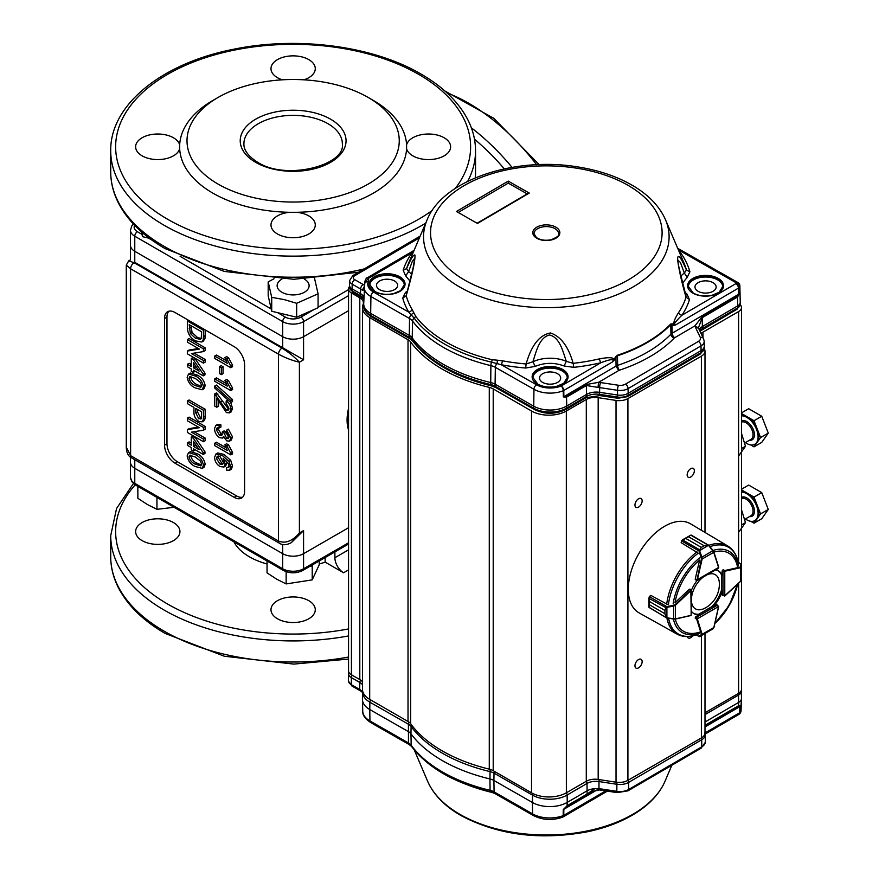 <?xml version="1.0" encoding="UTF-8"?>
<svg xmlns="http://www.w3.org/2000/svg" width="879" height="879" viewBox="0 0 879 879"><rect width="100%" height="100%" fill="white"/><g stroke="black" fill="none" stroke-linecap="round" stroke-linejoin="round"><path stroke-width="1.32" d="M190.864 455.091L190.743 455.948C191.776 459.519 193.874 461.925 197.028 463.156L201.456 465.079M190.743 455.948L188.996 456.959C190.04 460.53 192.138 462.925 195.292 464.167L200.819 465.892L201.588 464.2L200.478 461.09L195.292 457.014L189.798 455.278L188.996 456.959M197.028 463.156L195.292 464.167M190.424 451.619L188.688 452.619L195.281 454.63C199.764 456.64 202.478 460.189 203.434 465.299L202.203 468.364L195.281 466.54C190.809 464.53 188.095 460.981 187.139 455.882L188.458 452.751L190.435 451.63L197.028 453.63C201.5 455.63 204.214 459.19 205.181 464.288L203.95 467.364L202.203 468.364M203.434 465.299L205.181 464.288M195.281 454.63L197.028 453.63M195.072 443.752L195.072 445.356L196.874 446.389M195.072 445.356L193.336 446.356L199.126 449.707L193.336 441.203L193.336 446.356M187.348 445.29L187.348 442.906L191.27 445.17L191.27 437.072L193.336 438.258L203.236 452.784L203.236 454.454L193.336 448.74L193.336 451.125L191.27 449.927L191.27 447.554L187.348 445.29M187.348 442.906L189.095 441.895L191.27 443.159M193.336 451.125L195.072 449.74M203.236 454.454L204.972 453.454L204.972 451.784L203.236 452.784M193.336 438.258L195.072 437.259L204.972 451.784M191.27 437.072L193.006 436.061L195.072 437.259M187.348 420.755L187.348 418.129L203.434 427.425L203.434 430.194L191.435 432.16L203.434 439.093L203.434 441.708L187.348 432.424L187.348 429.655L199.357 427.688L187.348 420.755M203.434 427.425L205.181 426.414L205.181 429.183L203.434 430.194M187.348 418.129L189.095 417.129L205.181 426.414M187.348 429.655L189.095 428.655L198.39 427.128M203.434 441.708L205.181 440.709L205.181 438.094L203.434 439.093M194.138 431.721L205.181 438.094M197.544 409.493L197.544 411.965L200.489 417.756L201.467 418.173M195.808 408.482L195.808 412.965L198.753 418.756L201.445 418.316L201.588 411.822L195.808 408.482M197.544 411.965L195.808 412.965M200.884 419.074L201.445 418.316M200.489 417.756L198.753 418.756M203.434 417.096L203.291 419.766L202.159 421.876L198.819 421.415C195.424 419.074 193.798 415.932 193.951 411.965L193.951 407.416L187.348 403.604L187.348 400.989L203.434 410.273L203.434 417.096L205.181 416.097L205.027 418.756M203.434 410.273L205.181 409.273L205.181 416.097M187.348 400.989L189.095 399.978L205.181 409.273M203.291 419.766L205.038 418.767L203.895 420.865L202.159 421.876M190.864 376.487L190.743 377.355C191.776 380.926 193.874 383.321 197.028 384.552L201.456 386.485M190.743 377.355L188.996 378.355C190.04 381.925 192.138 384.332 195.292 385.562L200.819 387.287L201.588 385.595L200.478 382.486L195.292 378.42L189.798 376.673L188.996 378.355M197.028 384.552L195.292 385.562M190.424 373.015L188.688 374.025L195.281 376.025C199.764 378.036 202.478 381.596 203.434 386.694L202.203 389.76L195.281 387.936C190.809 385.936 188.095 382.376 187.139 377.289L188.458 374.146L190.435 373.026L197.028 375.025C201.5 377.036 204.214 380.585 205.181 385.683L203.95 388.76L202.203 389.76M203.434 386.694L205.181 385.683M195.281 376.025L197.028 375.025M195.072 365.148L195.072 366.752L196.874 367.796M195.072 366.752L193.336 367.763L199.126 371.103L193.336 362.598L193.336 367.763M187.348 366.686L187.348 364.302L191.27 366.565L191.27 358.467L193.336 359.654L203.236 374.19L203.236 375.86L193.336 370.136L193.336 372.52L191.27 371.334L191.27 368.949L187.348 366.686M187.348 364.302L189.095 363.302L191.27 364.554M193.336 372.52L195.072 371.147M203.236 375.86L204.972 374.85L204.972 373.179L203.236 374.19M193.336 359.654L195.072 358.654L204.972 373.179M191.27 358.467L193.006 357.467L195.072 358.654M187.348 342.151L187.348 339.536L203.434 348.82L203.434 351.589L191.435 353.556L203.434 360.489L203.434 363.115L187.348 353.819L187.348 351.051L199.357 349.084L187.348 342.151M203.434 348.82L205.181 347.82L205.181 350.589L203.434 351.589M187.348 339.536L189.095 338.525L205.181 347.82M187.348 351.051L189.095 350.051L198.39 348.523M203.434 363.115L205.181 362.104L205.181 359.489L203.434 360.489M194.138 353.116L205.181 359.489M190.941 325.648L192.083 332.515L197.259 337.283L201.159 338.624M189.205 324.648L190.347 333.526L195.512 338.294L200.456 339.316L201.247 338.437L201.588 331.79L189.205 324.648M190.941 327.471L189.205 328.471M197.259 337.283L195.512 338.294M192.083 332.515L190.347 333.526M203.456 341.008L201.72 342.019L195.479 340.898C190.336 337.943 187.623 333.515 187.348 327.603L187.348 320.956L203.434 330.24L203.434 336.591L205.181 335.591L204.95 338.745L203.082 341.184M203.796 340.777L202.06 341.777L203.203 339.744L203.434 336.591M203.434 330.24L204.598 329.57M187.348 320.956L188.513 320.286M204.939 338.734L203.203 339.744M205.181 329.911L205.181 335.591M218.344 455.992L218.102 457.355L221.684 463.101L223.178 463.683M218.102 457.355L216.366 458.366L219.948 464.101L222.508 464.519L223.376 462.321L220.058 456.542L217.278 456.212L216.366 458.366M221.684 463.101L219.948 464.101M226.474 467.639L228.166 467.694L228.947 465.925L228.463 463.618L223.112 458.311L225.233 464.046L223.859 467.046L220.014 466.529C216.695 464.431 214.861 461.409 214.509 457.476L216.014 453.96L222.244 455.432L228.979 461.343L230.803 467.156L229.529 470.287L226.672 470.133L226.474 467.639L229.858 466.727M230.792 467.145L232.528 466.145L231.276 469.287L229.529 470.287M222.244 455.432L223.98 454.421L230.716 460.332L228.979 461.332M230.716 460.332L232.539 466.145M216.014 453.96L217.761 452.96L223.98 454.421M225.233 464.046L226.969 463.046L225.606 466.046L223.859 467.046M226.694 461.046L226.969 463.046M230.803 454.893L214.718 445.598L214.718 443.225L227.254 450.455L224.881 444.807L226.782 445.895L230.803 453.355L230.803 454.893L232.539 453.883L232.539 452.355L230.803 453.355M214.718 443.225L216.454 442.214L225.892 447.664M226.782 445.895L228.518 444.895L232.539 452.355M228.518 444.895L226.617 443.796L224.881 444.807M217.552 424.359L220.783 424.469L219.047 425.48L215.915 425.293L214.509 428.633C214.707 432.446 216.388 435.468 219.552 437.676L222.519 438.083L224.255 437.083M224.2 433.204L225.936 432.193L224.09 430.875L222.343 431.886L224.2 433.204L226.639 438.434L228.265 438.61L228.947 436.94L226.474 432.38L226.672 430.117L230.803 437.94L229.474 441.137L226.716 440.862L223.519 436.478L222.519 438.083M222.343 431.886L221.717 435.566L219.574 435.303L216.366 429.798L217.102 427.886L219.256 427.974L220.992 426.974L220.783 424.469M219.047 425.48L219.256 427.974M230.803 437.94L232.539 436.929L231.221 440.137L229.474 441.137M226.672 430.117L228.419 429.117L232.539 436.929M224.178 433.534L225.914 432.523L228.87 437.654M228.386 437.445L226.639 438.445M218.234 427.732L218.102 428.787L221.31 434.303L222.376 434.709M221.31 434.303L219.574 435.303M218.102 428.787L216.366 429.798M214.718 393.913L226.342 410.152L228.111 410.339L228.947 408.274L226.057 403.087L226.266 400.824C229.243 403.011 230.748 405.867 230.803 409.394L229.452 412.888L226.364 412.548L216.772 398.165L216.772 407.252L214.718 406.065L214.718 393.913L216.454 392.913L228.782 409.449M216.772 407.252L218.519 406.252L218.519 401.132M230.803 409.394L232.539 408.394L231.188 411.877L229.452 412.888M226.266 400.824L227.859 399.901M230.737 402.494L232.539 408.394M226.342 410.152L228.079 409.153M220.728 401.923L222.475 400.923M216.146 394.99L217.882 393.99M214.718 388.024L214.718 386.057L230.803 400.582L230.803 402.549L214.718 388.024M230.803 400.582L232.539 399.582L232.539 401.549L230.803 402.549M214.718 386.057L216.454 385.057L232.539 399.582M230.803 390.584L214.718 381.288L214.718 378.915L227.254 386.145L224.881 380.497L226.782 381.585L230.803 389.045L230.803 390.584L232.539 389.573L232.539 388.046L230.803 389.045M214.718 378.915L216.454 377.904L225.892 383.354M226.782 381.585L228.518 380.585L232.539 388.046M228.518 380.585L226.617 379.486L224.881 380.497M219.453 373.553L219.453 366.642L221.31 367.719L221.31 374.619L219.453 373.553M221.31 367.719L223.057 366.708L223.057 373.619L221.31 374.619M219.453 366.642L221.2 365.642L223.057 366.708M230.803 367.719L214.718 358.423L214.718 356.05L227.254 363.28L224.881 357.621L226.782 358.72L230.803 366.18L230.803 367.719L232.539 366.708L232.539 365.181L230.803 366.18M214.718 356.05L216.454 355.039L225.892 360.489M226.782 358.72L228.518 357.72L232.539 365.181M228.518 357.72L226.617 356.621L224.881 357.621M244.582 364.708A14.767 8.526 -120 0 0 234.144 346.634L174.976 312.474A14.767 8.526 60 0 0 167.592 311.737A14.767 8.526 60 0 0 164.538 318.495L164.538 445.093A14.767 8.526 60 0 0 174.976 463.167L234.144 497.327A14.767 8.526 60 0 0 241.527 498.063A14.767 8.526 60 0 0 244.582 491.306L244.582 364.708M242.637 497.184A14.767 8.526 60 0 1 236.572 495.921L177.415 461.761A14.767 8.526 60 0 1 166.966 443.675L166.966 317.088A14.767 8.526 60 0 1 168.911 311.21M291.41 542.596L291.41 542.596C286.62 545.167 282.664 545.398 279.533 543.288L279.533 543.288A4.922 2.846 -60 0 1 278.511 541.035C285.378 543.837 292.344 541.156 299.398 532.993L291.41 542.596L303.574 530.586L303.574 553.693A14.767 8.526 180 0 1 282.686 553.693A14.767 8.526 0 0 0 303.574 553.693L348.545 527.73L303.574 553.693L303.574 568.757L348.545 542.793M277.654 312.671L285.301 317.088A11.075 6.395 0 0 0 300.959 317.088A3.692 2.132 60 0 1 303.574 321.615L303.574 336.679L348.545 310.716L303.574 336.679A14.767 8.526 180 0 1 282.686 336.679A14.767 8.526 0 0 0 303.574 336.679L303.574 359.786L299.398 362.203C292.344 360.577 285.378 357.896 278.511 354.16A4.922 2.846 -60 0 1 281.994 348.139C288.664 352.215 294.465 356.907 299.398 362.203L299.398 532.993L303.574 530.586M303.574 359.786L282.686 347.732L282.686 336.679L134.773 251.284A14.767 8.526 180 0 1 130.455 245.252A14.767 8.526 0 0 0 134.773 251.284L134.773 262.338C129.147 259.085 129.147 259.085 134.773 262.338L282.686 347.732L281.994 348.139L134.08 262.733A4.922 2.846 120 0 0 130.597 268.765L126.279 265.095L128.741 260.832L134.08 262.733L134.773 262.338M126.279 447.136L130.597 455.641A4.922 2.846 120 0 0 131.619 457.893L131.619 457.893C128.224 456.234 126.444 452.685 126.279 447.257L126.279 265.095M134.773 459.717L134.773 468.298A14.767 8.526 180 0 1 130.455 462.266A14.767 8.526 0 0 0 134.773 468.298L282.686 553.693L282.686 544.431M179.679 148.716A22.151 12.789 180 0 1 164.692 158.945A22.151 12.789 180 0 1 142.123 155.836A22.151 12.789 180 0 1 135.63 146.804A22.151 12.789 180 0 1 149.298 134.981A22.151 12.789 180 0 1 173.438 137.761A22.151 12.789 180 0 1 179.679 144.881A113.501 65.529 180 0 1 212.872 100.459L218.091 97.448A106.117 61.266 180 0 1 368.169 97.448L373.388 100.459A113.501 65.529 180 0 1 406.581 144.881A22.151 12.789 180 0 1 421.568 134.652A22.151 12.789 180 0 1 444.148 137.761A22.151 12.789 180 0 1 450.63 146.804A22.151 12.789 180 0 1 436.962 158.616A22.151 12.789 180 0 1 412.822 155.836A22.151 12.789 180 0 1 406.581 148.716A113.501 65.529 180 0 1 296.454 212.3A22.151 12.789 180 0 1 308.793 215.904A22.151 12.789 180 0 1 315.275 224.947A22.151 12.789 180 0 1 301.607 236.759A22.151 12.789 180 0 1 277.467 233.99A22.151 12.789 180 0 1 270.985 224.947A22.151 12.789 180 0 1 289.817 212.3A113.501 65.529 180 0 1 212.872 193.138A113.501 65.529 180 0 1 179.679 148.716L179.679 144.881M282.335 79.824A22.151 12.789 180 0 1 277.467 77.693A22.151 12.789 180 0 1 270.985 68.65A22.151 12.789 180 0 1 284.653 56.838A22.151 12.789 180 0 1 308.793 59.607A22.151 12.789 180 0 1 315.275 68.65A22.151 12.789 180 0 1 303.925 79.824M285.301 317.088A3.692 2.132 120 0 0 282.686 321.615L282.686 336.679L134.773 251.284L134.773 236.22A14.767 8.526 180 0 1 130.455 230.188L131.839 225.815L133.41 224.013M373.388 100.459L368.169 97.448A106.117 61.266 180 0 1 368.169 184.096A106.117 61.266 180 0 1 218.091 184.096A106.117 61.266 180 0 1 218.091 97.448M296.454 212.3L289.817 212.3M406.581 144.881L406.581 148.716M319.209 563.955A61.827 35.687 0 0 0 325.142 562.131L343.59 572.778A12.306 7.109 60 0 1 334.899 557.715L334.899 551.924M142.123 540.629A22.151 12.789 0 0 0 166.252 543.409A22.151 12.789 0 0 0 179.931 531.586A22.151 12.789 0 0 0 173.438 522.544A22.151 12.789 0 0 0 149.298 519.775A22.151 12.789 0 0 0 135.63 531.586A22.151 12.789 0 0 0 142.123 540.629M277.467 618.772A22.151 12.789 0 0 0 301.607 621.552A22.151 12.789 0 0 0 315.275 609.74A22.151 12.789 0 0 0 308.793 600.698A22.151 12.789 0 0 0 284.653 597.918A22.151 12.789 0 0 0 270.985 609.74A22.151 12.789 0 0 0 277.467 618.772M325.142 562.131L325.142 557.561M134.773 468.298L282.686 553.693L282.686 568.757A3.692 2.132 120 0 0 283.456 570.449C289.905 573.602 296.355 573.602 302.805 570.449A3.692 2.132 -120 0 0 303.574 568.757A14.767 8.526 0 0 1 282.686 568.757L134.773 483.362A3.692 2.132 120 0 0 135.542 485.054L131.839 481.714L130.455 477.341A14.767 8.526 0 0 0 134.773 483.362L134.773 468.298M233.924 541.849A61.827 35.687 0 0 0 249.416 556.825A61.827 35.687 0 0 0 267.051 563.955M281.917 279.104A15.987 9.229 0 0 0 287.015 294.223A15.987 9.229 0 0 0 306.463 290.784A15.987 9.229 0 0 0 304.343 279.104M314.539 278.357L318.077 293.806L318.077 307.727L296.662 317.22L296.662 303.299L284.192 299.607L271.721 297.344L268.183 281.895L274.072 278.731M296.662 317.22L271.721 311.254L268.183 295.805L268.183 281.895M271.721 311.254L271.721 297.344M318.077 293.806L296.662 303.299M149.507 238.33L142.519 236.671L141.398 231.748M142.519 236.671L142.519 232.726M137.86 486.395L137.86 498.305L147.397 504.524L156.945 509.326L174.075 507.304M156.945 497.415L156.945 509.326M267.051 560.989L267.051 572.899L276.599 579.118L286.147 583.92L312.221 579.876L319.209 564.823L319.209 560.989M309.979 566.307L312.221 565.966L312.825 564.67M312.221 565.966L312.221 579.876M286.147 571.68L286.147 583.92M362.489 681.928A12.306 7.109 0 0 0 359.797 679.588L351.424 674.753A9.845 5.681 180 0 1 348.545 670.732L348.545 288.96A9.845 5.681 180 0 1 349.545 286.455M704.233 348.556L704.573 349.293A12.306 7.109 180 0 1 704.991 351.139A12.306 7.109 180 0 1 701.387 356.16L627.914 398.583A12.306 7.109 180 0 1 616.025 400.417L598.181 397.66A12.306 7.109 0 0 0 586.304 399.495L566.329 411.02A24.612 14.207 180 0 1 531.531 411.02L493.207 388.903A12.306 7.109 0 0 0 489.273 387.375A147.167 84.966 180 0 1 410.669 341.986A12.306 7.109 0 0 0 408.021 339.723L369.696 317.594A24.612 14.207 180 0 1 362.489 307.54A24.612 14.207 180 0 1 363.093 304.409A12.306 7.109 0 0 0 363.401 302.837A12.306 7.109 0 0 0 359.797 297.816L351.424 292.982A9.845 5.681 180 0 1 348.545 288.96M740.184 304.705A9.845 5.681 180 0 1 741.491 307.54L741.491 689.323A9.845 5.681 180 0 1 738.613 693.344L704.991 712.748M741.491 307.54A9.845 5.681 180 0 1 738.613 311.562L702.98 332.13A12.306 7.109 0 0 0 701.079 333.548M704.991 633.473L704.991 732.91A12.306 7.109 180 0 1 701.387 737.931L627.914 780.354A12.306 7.109 180 0 1 616.025 782.2L598.181 779.442A12.306 7.109 0 0 0 586.304 781.277L566.329 792.803A24.612 14.207 180 0 1 531.531 792.803L493.207 770.674A12.306 7.109 0 0 0 489.273 769.147A147.167 84.966 180 0 1 410.669 723.769A12.306 7.109 0 0 0 408.021 721.494L369.696 699.365A24.612 14.207 180 0 1 362.489 689.323L362.489 307.54M692.74 635.88A5.087 2.934 -60 0 1 688.213 637.967A5.087 2.934 -60 0 1 687.257 636.55M634.957 665.777A5.087 2.934 -60 0 1 637.176 660.656A5.087 2.934 -60 0 1 641.088 659.294A5.087 2.934 -60 0 1 641.088 665.172A5.087 2.934 -60 0 1 636.011 668.106A5.087 2.934 -60 0 1 634.957 665.777M634.957 505.029A5.087 2.934 -60 0 1 637.176 499.909A5.087 2.934 -60 0 1 641.088 498.547A5.087 2.934 -60 0 1 641.088 504.425A5.087 2.934 -60 0 1 636.011 507.359A5.087 2.934 -60 0 1 634.957 505.029M687.158 474.891A5.087 2.934 -60 0 1 689.378 469.771A5.087 2.934 -60 0 1 693.3 468.408A5.087 2.934 -60 0 1 693.3 474.286A5.087 2.934 -60 0 1 688.213 477.22A5.087 2.934 -60 0 1 687.158 474.891M597.918 788.496A12.306 7.109 180 0 1 598.973 788.628L599.006 781.563L616.871 784.277L616.838 791.331L598.973 788.628A3.692 0.769 98.6 0 0 599.346 789.924L592.402 791.43L586.875 795.023L587.051 794.1L594.709 788.727L597.918 788.496L598.544 789.111M597.324 789.749L563.846 809.284A3.692 2.176 -179.2 0 1 563.263 809.559L567.186 805.691L587.051 794.1L587.106 790.803L567.241 802.384L567.131 795.045L586.996 783.464L587.106 790.803A12.306 7.109 180 0 1 594.709 788.727M352.248 675.226A2.956 1.692 119.7 0 0 351.391 677.632L359.808 682.445L359.709 689.488A12.306 7.109 180 0 1 361.401 690.696L362.522 692.278A12.306 7.109 180 0 1 362.62 692.432M361.401 690.696L362.027 691.993L360.456 690.883A3.692 2.121 -60.3 0 1 359.709 689.488L351.292 684.675A9.834 5.681 180 0 1 348.403 681.049A9.834 5.681 180 0 1 348.37 680.566L348.798 672.028M704.991 722.033L738.624 702.42L738.58 705.716L740.612 705.958A3.692 2.165 -179 0 1 739.821 706.639L738.404 706.639A3.692 2.143 -120.3 0 0 738.58 705.716L704.991 725.307M627.914 398.583L627.914 780.354A2.956 1.714 59.7 0 1 628.595 782.42L701.695 739.777A12.152 7.01 180 0 0 705.211 734.756L705.365 741.733A12.295 7.098 180 0 1 705.332 742.326A12.295 7.098 180 0 1 701.805 746.82L628.705 789.463A12.295 7.098 180 0 1 616.838 791.331A3.692 0.769 98.6 0 0 617.212 792.627L599.346 789.924M490.372 769.455A2.956 0.923 103.5 0 0 490.032 771.608L489.966 778.959A12.306 7.109 180 0 1 493.91 780.475L494.086 791.88A12.548 7.241 0 0 0 490.064 790.342L489.966 778.959A147.167 84.966 180 0 1 410.954 733.811L411.185 745.26A12.548 7.241 0 0 0 408.471 742.953L369.949 720.945L369.773 709.54A24.612 14.207 180 0 1 362.478 699.618A24.612 14.207 180 0 1 362.478 699.266L362.686 691.136M370.652 699.926A2.956 1.692 119.7 0 0 369.883 702.2L369.773 709.54L408.296 731.548A12.306 7.109 180 0 1 410.954 733.811L411.097 726.504A2.956 2.219 -36.5 0 1 411.603 725.021M738.173 693.597A2.956 1.714 59.7 0 1 738.514 695.08A9.691 5.593 180 0 0 741.316 691.07L741.469 698.355A9.845 5.681 180 0 1 741.469 698.486A9.845 5.681 180 0 1 738.624 702.42L738.514 695.08L704.991 714.627M605.719 790.88L563.769 815.36L563.846 809.284L567.021 806.614L586.875 795.023M567.021 806.614L567.241 802.384A24.612 14.207 180 0 1 532.432 802.494L532.608 813.899L494.086 791.88A3.692 2.121 -60.3 0 0 494.855 793.517L533.377 815.536A3.692 2.121 -60.3 0 1 532.608 813.899A24.359 14.064 180 0 0 563.175 815.635L563.263 809.559M362.631 691.993A24.458 14.119 180 0 0 369.883 702.2L408.405 724.208A12.46 7.197 180 0 1 411.097 726.504A147.013 84.878 180 0 0 490.032 771.608A12.46 7.197 180 0 1 494.02 773.135L493.91 780.475L532.432 802.494L532.542 795.154A2.956 1.692 -60.3 0 1 532.938 793.55M741.162 703.288L740.942 711.276A3.692 2.923 23.5 0 1 740.744 712.177L740.744 712.177A3.692 2.923 23.5 0 1 740.382 712.759M741.118 704.101L741.447 699.882M739.382 713.957A3.692 2.791 -144.4 0 0 740.096 713.319L740.096 713.319A3.692 2.791 -144.4 0 0 740.503 712.045L739.711 712.726L739.821 706.639L704.991 726.955M740.612 705.958A49529.507 20403.271 -69.9 0 1 740.503 712.045A9.603 5.538 180 0 0 740.942 711.276L740.92 710.188M705.156 734.075L738.953 714.363A3.692 2.143 -120.3 0 0 739.711 712.726L704.991 732.976M493.35 792.792L491.042 791.792M598.039 387.419A13.635 7.867 180 0 1 599.654 387.595L599.621 392.331A13.537 7.812 0 0 0 586.579 394.407L586.315 384.541L598.533 382.343L598.039 387.419L586.436 385.507L566.625 397.121L563.34 396.912L566.494 396.154L586.315 384.541M585.93 397.747L566.12 409.361A2.956 1.714 -120.4 0 0 566.724 408.054L586.546 396.44A2.956 1.714 59.6 0 1 585.93 397.747L599.939 395.583A2.956 0.604 98.5 0 1 599.632 394.352L599.621 392.331L617.497 395.012A11.075 6.395 0 0 0 628.177 393.309L701.112 350.578A11.075 6.395 0 0 0 704.299 346.172A11.075 6.395 0 0 0 704.299 346.007L704.2 341.338A10.977 6.34 0 0 1 701.035 345.865L701.079 352.611L628.144 395.341A11.031 6.373 180 0 1 617.508 397.044L599.632 394.352A13.581 7.845 0 0 0 586.546 396.44L586.579 394.407L566.757 406.021L566.494 396.154M698.552 328.526L694.904 325.878L702.134 316.682L702.398 326.548A13.537 7.812 0 0 0 699.19 329.57M419.437 237.824L354.698 275.753A3.692 2.143 -120.4 0 0 352.831 275.577L349.622 280.599L349.523 285.279A8.614 4.977 0 0 0 349.523 285.4A8.614 4.977 0 0 0 352.094 288.883L360.522 293.674L360.599 288.96A3.692 2.121 -60.4 0 1 363.181 284.488A17.327 9.999 0 0 1 364.258 285.148M678.357 249.867L736.184 282.796A3.692 3.011 5.9 0 1 739.865 285.884A8.252 4.769 180 0 1 739.239 287.444A3.692 2.099 179 0 1 738.459 288.114L738.58 294.3A3.692 2.099 -1 0 0 739.338 293.63L737.624 296.926L702.255 317.649L698.431 327.834M699.75 330.746A13.581 7.845 0 0 1 702.365 328.581L702.398 326.548L737.756 305.826A8.614 4.977 0 0 0 740.239 302.398A8.614 4.977 0 0 0 740.239 302.277L739.997 291.971M364.499 289.971L362.346 290.191L364.06 286.873A23.019 13.295 0 0 0 370.927 296.542L370.674 313.418L409.284 335.382L409.537 318.506A13.888 8.021 180 0 1 412.548 321.055L412.218 337.866A13.537 7.812 0 0 0 409.284 335.382L409.317 337.415A2.956 1.692 119.6 0 0 409.922 338.723L371.323 316.759C365.895 313.034 363.368 309.452 363.752 306.024A23.337 13.471 0 0 0 370.707 315.451A2.956 1.692 119.6 0 0 371.323 316.759M363.851 296.75A13.537 7.812 0 0 0 360.522 293.674L360.555 295.707L352.116 290.916A8.57 4.944 180 0 1 349.567 287.455L349.523 285.4M491.196 385.815A2.956 0.923 -76.6 0 1 490.757 384.562L490.746 382.541A145.936 84.252 0 0 1 412.218 337.866L412.262 339.909A2.956 2.219 143.4 0 0 412.603 340.953C428.919 361.994 455.124 376.948 491.196 385.815L495.734 387.54A2.956 1.692 119.6 0 1 495.119 386.233L495.086 384.2A13.537 7.812 0 0 0 490.746 382.541L490.878 365.62A13.888 8.021 180 0 1 495.338 367.323L495.086 384.2L533.696 406.164A23.381 13.493 0 0 0 566.757 406.021L566.724 408.054A23.337 13.471 0 0 1 533.729 408.197L533.949 389.287A23.019 13.295 0 0 0 563.252 390.726L563.34 396.912M567.318 377.75A17.228 9.944 0 0 0 550.1 368.114A17.228 9.944 0 0 0 532.883 377.75M542.673 382.409A10.581 6.109 0 0 0 554.253 383.683A10.581 6.109 0 0 0 560.681 377.981A10.581 6.109 0 0 0 557.528 373.707A10.581 6.109 0 0 0 546.079 372.41A10.581 6.109 0 0 0 539.519 377.981A10.581 6.109 0 0 0 542.673 382.409M722.78 286.664A17.228 9.944 0 0 0 705.562 277.028A17.228 9.944 0 0 0 688.345 286.664M698.135 291.323A10.581 6.109 0 0 0 709.705 292.597A10.581 6.109 0 0 0 716.143 286.895A10.581 6.109 0 0 0 712.99 282.62A10.581 6.109 0 0 0 701.53 281.324A10.581 6.109 0 0 0 694.981 286.895A10.581 6.109 0 0 0 698.135 291.323M698.398 327.274L698.662 328.482A3.692 2.901 154.5 0 0 695.333 327.054L694.904 325.878L674.753 337.69A3.692 2.143 59.6 0 1 672.127 333.229L738.58 294.3L737.492 295.97L737.723 307.859A2.956 1.714 59.6 0 1 737.118 309.166L699.97 331.207M404.307 285.005A17.228 9.944 0 0 0 387.079 275.369A17.228 9.944 0 0 0 369.861 285.005M394.506 280.961A10.581 6.109 180 0 1 397.66 285.236A10.581 6.109 180 0 1 387.079 291.421A10.581 6.109 180 0 1 376.498 285.236A10.581 6.109 180 0 1 383.057 279.665A10.581 6.109 180 0 1 394.506 280.961M364.84 283.159L364.862 281.829L368.543 278.687A17.481 10.098 180 0 1 368.202 281.719A3.692 2.945 -159.2 0 0 364.752 283.434L363.708 303.64A23.381 13.493 0 0 0 363.708 303.969A23.381 13.493 0 0 0 370.674 313.418L370.707 315.451L409.317 337.415A13.581 7.845 0 0 1 412.262 339.909A145.892 84.23 0 0 0 490.757 384.562A13.581 7.845 0 0 1 495.119 386.233L533.729 408.197A2.956 1.692 -60.4 0 0 534.333 409.504C544.991 414.547 555.583 414.503 566.12 409.361M563.78 390.474A3.692 2.088 179.2 0 1 563.527 390.606A3.692 2.088 179.2 0 1 563.252 390.726A3.692 1.725 68.1 0 0 561.143 386.013A3.692 2.143 59.6 0 1 563.78 390.474L612.399 361.983C614.619 358.709 610.762 358.962 600.862 362.741A3.692 1.132 76.8 0 1 599.544 358.83C608.938 357.105 613.718 357.39 613.861 359.676L612.399 361.983L614.388 360.005L615.937 357.412L615.443 357.072L617.443 355.248L615.937 357.412L616.058 366.082L563.857 396.66L563.78 390.474M739.338 293.63A39045.696 17522.513 -70.7 0 0 739.239 287.444A3.692 2.78 -144.1 0 0 735.833 283.664A3.692 2.143 -120.4 0 1 738.459 288.114L675.588 324.955L673.83 324.538C673.325 322.417 674.918 318.407 678.621 312.495A141.882 81.912 0 0 0 686.027 297.201C681.796 282.544 679.006 270.205 677.665 260.173C677.412 252.855 680.346 256.152 686.455 270.04L689.905 271.776L687.224 277.335L684.334 273.05L680.456 262.535L677.94 260.14M740.041 293.157L739.997 291.718M564.098 365.994L566.307 361.324C562.813 351.27 559.791 337.327 549.452 334.987C539.135 337.602 536.256 351.633 532.883 361.785L535.234 366.389L525.642 368.026L526.136 363.972C531.421 345.271 539.53 334.932 550.474 332.976C560.879 336.481 568.438 346.601 573.152 363.335L573.822 367.356L564.098 365.994C554.319 362.357 544.694 362.489 535.234 366.389M674.753 337.69A3.67 2.121 -0 0 0 674.16 338.14A146.353 84.494 180 0 1 619.464 370.191A3.692 1.505 71.6 0 1 617.618 365.378A142.673 82.373 0 0 0 670.941 334.141L672.127 333.229L671.974 324.582L670.677 324.054L672.215 323.802A1.967 1.593 113.8 0 1 671.974 324.582L673.578 325.329L675.588 324.955C672.633 325.516 674.731 322.296 681.873 315.275A3.692 2.813 33.9 0 1 678.621 312.495M687.224 277.335L682.598 283.06M685.104 292.377L686.96 294.015L689.466 299.596L686.027 297.201L685.928 295.333C679.577 270.952 676.918 259.195 677.94 260.074L677.94 260.074M685.631 294.267L686.96 294.015M739.624 284.994L739.997 291.96L739.865 285.73A3.692 3.692 0 0 0 738.008 282.609A3.692 2.121 -60.4 0 0 736.184 282.796A4.56 2.637 180 0 1 735.833 283.664L681.873 315.275A145.387 83.934 180 0 0 689.466 299.596M409.911 281.038L405.68 275.874L403.175 270.282L406.614 268.589C410.867 258.657 413.646 254.163 414.987 255.097C415.24 260.832 412.306 274.38 406.197 295.74L402.736 298.102L405.417 292.542L406.636 292.817M405.417 292.542L407.131 291.136M525.642 368.026A145.387 83.934 180 0 1 501.283 364.741L491.548 362.159A143.815 83.033 180 0 1 414.163 318.132L408.768 312.111A3.692 2.857 149.3 0 0 412.075 309.419A141.882 81.912 0 0 1 406.197 295.74L413.152 267.699L414.701 258.382L412.317 261.305L408.603 271.611L405.68 275.874M599.544 358.83A141.882 81.912 0 0 1 573.152 363.335L566.307 361.324A27.128 15.668 0 0 0 532.883 361.785L526.136 363.972A141.882 81.912 0 0 1 502.37 360.775L497.448 360.203L497.085 363.488A3.692 2.121 119.6 0 0 495.338 367.323L533.949 389.287A3.692 2.121 -60.4 0 1 536.542 384.804A19.327 11.163 0 0 0 561.143 386.013L600.862 362.741A145.387 83.934 180 0 1 573.822 367.356M561.923 369.037A17.943 10.361 180 0 1 562.714 369.466A17.965 10.372 180 0 1 563.274 383.903A17.965 10.372 180 0 1 538.289 384.661A17.943 10.361 180 0 1 537.498 384.244A17.965 10.372 180 0 1 536.937 369.795A17.965 10.372 180 0 1 561.923 369.037M615.443 357.072L613.861 359.676L614.388 360.005M717.374 277.962A17.943 10.361 180 0 1 718.165 278.379A17.965 10.372 180 0 1 718.725 292.828A17.965 10.372 180 0 1 693.74 293.586A17.943 10.361 180 0 1 692.949 293.157A17.965 10.372 180 0 1 692.388 278.72A17.965 10.372 180 0 1 717.374 277.962M665.535 219.827C659.854 206.983 649.68 196.017 635.001 186.93C618.739 176.965 599.379 170.251 576.921 166.779C514.16 156.539 442.961 179.986 427.117 219.827A122.774 70.88 0 0 0 460.651 287.565A122.774 70.88 0 0 0 607.334 298.3A122.774 70.88 0 0 0 665.535 219.827L684.082 263.282A141.882 81.912 0 0 1 686.455 270.04L684.334 273.05A27.128 15.668 0 0 0 680.906 276.259M403.175 270.282A145.387 83.934 180 0 1 411.954 252.899L413.602 251.471M411.592 274.435A27.128 15.668 0 0 0 408.603 271.611L406.614 268.589A141.882 81.912 0 0 1 408.559 263.282L427.117 219.827M398.901 276.303A17.943 10.361 180 0 1 399.692 276.72A17.965 10.372 180 0 1 400.253 291.169A17.965 10.372 180 0 1 375.267 291.916A17.943 10.361 180 0 1 374.476 291.498A17.965 10.372 180 0 1 373.916 277.05A17.965 10.372 180 0 1 398.901 276.303M368.202 281.719A19.327 11.163 0 0 0 373.52 292.059A3.692 2.121 119.6 0 0 370.927 296.542L409.537 318.506A3.692 2.121 119.6 0 1 411.284 314.682L413.712 312.561L415.602 316.176A142.255 82.132 0 0 0 492.141 359.731L497.448 360.203M536.542 384.804L501.283 364.741A3.692 0.934 100.7 0 0 502.37 360.775M672.215 323.802L673.83 324.538L673.578 325.329M689.905 271.776A145.387 83.934 180 0 0 678.5 249.988A3.692 2.736 -38.4 0 1 678.412 250.01M368.543 278.687A1.231 0.714 180 0 1 368.894 278.127L411.954 252.899A3.692 2.791 -144.4 0 0 412.954 253.009M412.075 309.419L413.712 312.561M554.957 228.639A12.306 7.109 180 0 1 558.626 233.704C559.923 235.165 557.418 237.176 551.1 239.747C545.233 240.857 540.321 240.121 536.388 237.528L534.014 233.704A12.306 7.109 180 0 1 541.574 227.145A12.306 7.109 180 0 1 554.957 228.639M458.53 212.268L508.26 183.129L527.191 193.896M527.543 194.094L529.29 193.083L508.249 181.118L508.26 183.129M477.462 223.442L456.432 211.476L477.462 223.442L529.29 193.083M738.953 531.894L745.48 522.609L741.601 510.073M741.491 524.917L745.48 522.609M750.688 521.291L754.017 523.203L757.28 518.555A15.998 9.24 60 0 1 755.479 520.225A15.998 9.24 60 0 1 755.127 520.412M757.28 505.491A15.998 9.24 60 0 1 757.28 518.555L760.544 513.907L757.28 505.491L754.017 497.085L747.48 493.306A15.998 9.24 60 0 1 757.28 505.491M741.491 491.833A15.998 9.24 60 0 1 747.48 493.306L741.491 489.856M741.491 492.174A15.998 9.24 60 0 1 746.787 493.712A15.998 9.24 60 0 1 757.237 507.809A15.998 9.24 60 0 1 754.786 520.632A15.998 9.24 60 0 1 745.403 518.94M754.017 497.085L761.741 492.614L748.688 485.076L741.491 489.229M761.741 492.614L768.279 509.446L760.544 513.907M768.279 509.446L761.741 518.742L754.017 523.203M750.688 444.928L754.017 446.851L757.28 442.203A15.998 9.24 60 0 1 755.479 443.873A15.998 9.24 60 0 1 755.127 444.06M757.28 429.139A15.998 9.24 60 0 1 757.28 442.203L760.544 437.555L754.017 420.722L747.48 416.954A15.998 9.24 60 0 1 757.28 429.139M741.491 415.481A15.998 9.24 60 0 1 747.48 416.954L741.491 413.493M741.491 415.822A15.998 9.24 60 0 1 746.787 417.36A15.998 9.24 60 0 1 757.237 431.457A15.998 9.24 60 0 1 754.786 444.269A15.998 9.24 60 0 1 745.403 442.587M754.017 420.722L761.741 416.261L748.688 408.724L741.491 412.877M761.741 416.261L768.279 433.094L760.544 437.555M768.279 433.094L761.741 442.379L754.017 446.851M738.953 455.542L745.48 446.257L741.601 433.721M745.48 446.257L741.491 448.554M717.055 604.774A1.231 0.714 120 0 0 716.385 604.796L713.265 606.598A24.612 14.207 120 0 0 722.164 591.182L722.164 594.786A1.231 0.714 120 0 0 722.483 595.38M667.601 604.499L650.921 595.413L649.57 596.665A1.231 0.714 120 0 0 649.493 596.731L649.273 601.412L664.942 610.455L666.469 606.884L664.942 610.476L664.942 613.718L666.908 617.948A50.828 29.348 -60 0 0 677.017 634.089L639.143 612.916A51.432 29.699 -60 0 1 630.99 571.779A51.432 29.699 -60 0 1 664.656 526.257A51.432 29.699 -60 0 1 690.575 523.84L727.845 546.046A50.828 29.348 -60 0 0 708.804 545.354L704.167 545.771L708.485 545.057L713.155 550.54L701.925 557.121L702.134 559.011L701.453 558.879L699.036 550.99L701.343 547.408L699.014 550.529M691.553 611.52A24.612 14.207 120 0 0 693.938 613.586A24.612 14.207 120 0 0 699.223 614.707L696.102 616.509A1.231 0.714 120 0 0 695.267 618.289L696.662 619.091A1.231 0.714 -60 0 1 696.629 618.816L696.981 617.014L697.322 618.816L718.637 606.51L716.374 604.807M718.725 567.405L696.629 580.041A1.231 0.714 -60 0 1 696.662 579.722L695.267 578.92L699.629 560.044A45.126 26.051 -60 0 0 675.028 602.653L689.191 589.446A1.231 0.714 120 0 1 690.125 589.227M697.003 580.579A24.612 14.207 120 0 0 691.498 590.117M695.267 578.92A1.231 0.714 120 0 0 695.542 579.832M722.164 594.775L724.768 595.885L724.768 571.273L723.032 571.877L724.428 570.669A1.231 0.714 -60 0 1 724.681 570.57L723.285 569.757A1.231 0.714 120 0 0 722.164 571.372L722.164 574.965A24.612 14.207 120 0 0 718.55 570.954A24.612 14.207 120 0 0 715.561 569.922M713.265 606.598L712.397 606.103A24.612 14.207 120 0 0 721.296 590.677L722.164 591.182M693.509 613.322A24.612 14.207 120 0 0 698.355 614.201L699.223 614.707M718.099 570.724A24.612 14.207 120 0 1 721.296 574.47L722.164 574.965M666.469 606.884L674.929 604.818L690.586 590.249A1.231 0.714 -60 0 1 690.839 590.062L691.191 613.663M650.647 595.413L649.328 596.632L666.886 606.675L666.908 617.948L665.853 617.157L664.942 613.74L649.273 604.697L649.065 607.466L649.273 604.675L664.942 613.74M648.922 607.191L666.491 617.827L649.065 607.466M664.942 610.455L649.273 601.434L649.273 596.698L648.922 598.324L666.073 607.752M674.929 604.818L675.38 605.345L673.644 606.103L673.644 618.915L675.38 618.849L666.93 617.915M691.191 590.259L675.38 605.345L675.38 618.849L690.949 615.52M673.534 605.499L673.644 606.103L666.996 607.279M666.996 617.75L673.534 619.08M696.102 634.935L699.541 636.627L708.452 631.485M696.278 634.869L699.036 636.462L701.453 634.407L702.134 634.297L701.925 635.253L713.023 628.848L713.88 627.309M707.738 631.803L713.023 628.848L713.957 627.452L718.681 606.488M701.925 635.253L699.618 636.583L701.343 635.132M696.981 580.239L701.453 558.879M707.738 545.024L708.441 545.31L699.036 550.99L681.708 540.992L681.302 542.782L697.519 552.682M707.606 544.848L690.817 535.157L682.368 539.871M704.178 545.771L688.51 536.728L704.178 545.771L701.354 547.397L685.686 538.366L681.741 540.893A1.231 0.714 120 0 0 681.708 540.992L681.17 542.552L681.643 540.937M681.588 540.761L685.697 538.355L701.343 547.408M708.793 545.409L713.825 552.254L708.683 545.54M713.111 550.54L718.615 567.57L713.825 552.254L702.134 559.011L697.344 579.843M699.563 549.749L682.565 539.926L681.741 540.893M699.618 550.77L701.925 557.121L701.343 557.33M741.305 564.373L741.305 567.043L740.579 567.702L740.909 563.933L738.151 562.34M740.415 581.371L741.305 579.854L740.909 566.603M719.341 583.7A19.756 11.405 120 0 0 719.319 582.733A19.756 11.405 120 0 0 707.397 574.635M703.343 576.976A19.756 11.405 120 0 0 691.553 597.401M691.553 602.093A19.756 11.405 120 0 0 704.519 608.367A27.073 27.073 0 0 0 719.319 582.733M166.966 317.088L164.538 318.495M166.966 443.675L164.538 445.093M177.415 461.761L174.976 463.167M236.572 495.921L234.144 497.327M348.545 430.007A43.071 24.865 -60 0 1 348.545 408.438M278.511 541.035L278.511 354.16L130.597 268.765L130.597 455.641L278.511 541.035M504.326 168.867A177.481 102.469 -120 0 0 474.484 139.201M536.673 164.725A182.403 105.315 -120 0 0 446.939 92.855M471.364 127.818A182.403 105.315 60 0 1 512.072 167.373M455.322 188.414A177.481 102.469 0 0 0 418.635 74.341A177.481 102.469 0 0 0 167.625 74.341A177.481 102.469 0 0 0 167.625 219.256A177.481 102.469 0 0 0 432.248 210.433M425.689 223.156A182.403 105.315 180 0 1 164.153 225.288A182.403 105.315 180 0 1 110.721 150.814L110.721 171.91A182.403 105.315 0 0 0 164.153 246.384A182.403 105.315 0 0 0 364.236 268.897M348.545 295.652L303.574 321.615A14.767 8.526 180 0 1 282.686 321.615L134.773 236.22A3.692 2.132 120 0 1 137.388 231.693L141.991 234.352M300.959 317.088L314.232 309.43M318.077 307.21L348.545 289.62M148.452 238.088L151.748 239.978M180.129 256.371L271.193 308.947M134.63 225.299A11.075 6.395 0 0 0 137.388 231.693M327.933 123.686A49.224 28.414 0 0 0 274.292 117.533A49.224 28.414 0 0 0 243.912 143.782C243.802 146.397 244.12 153.66 257.558 162.186C285.961 181.03 345.952 165.241 342.349 143.782A49.224 28.414 0 0 0 327.933 123.686M255.723 162.373A52.905 30.545 180 0 1 255.723 119.17A52.905 30.545 180 0 1 330.548 119.17A52.905 30.545 180 0 1 330.548 162.373A52.905 30.545 180 0 1 255.723 162.373M475.539 171.91L475.264 177.899A182.403 105.315 0 0 0 475.539 171.91L475.539 150.814A182.403 105.315 180 0 1 467.705 181.349M348.545 569.922L343.59 572.778M334.899 557.715L348.545 549.836M348.545 659.063L293.839 664.095L224.332 656.228L165.164 633.429C143.046 620.607 127.411 605.279 118.258 587.425C113.259 577.459 110.743 567.219 110.721 556.704A182.403 105.315 0 0 0 164.153 631.177A182.403 105.315 0 0 0 348.545 657.042M135.19 484.845A177.481 102.469 0 0 0 167.625 604.049A177.481 102.469 0 0 0 348.545 628.935M348.545 635.946A182.403 105.315 180 0 1 164.153 610.081A182.403 105.315 180 0 1 110.721 535.608L116.544 508.534L133.41 483.516M351.424 292.982L351.424 674.753M738.613 693.344L738.613 583.195M738.613 562.439L738.613 311.562M702.98 332.13L702.98 337.514M701.387 737.931L701.387 635.561M701.387 530.279L701.387 356.16M616.025 782.2L616.025 400.417M598.181 397.66L598.181 779.442M599.203 779.596A2.956 0.615 98.6 0 0 599.006 781.563A12.46 7.197 180 0 0 586.996 783.464A2.956 1.714 59.7 0 0 586.282 781.288L586.304 399.495M494.481 771.41A2.956 1.692 -60.3 0 0 494.02 773.135L532.542 795.154A24.458 14.119 180 0 0 567.131 795.045A2.956 1.714 -120.3 0 0 566.362 792.792L566.329 411.02M531.531 792.803L531.531 411.02M493.207 388.903L493.207 770.674M489.273 769.147L489.273 387.375M410.669 341.986L410.669 723.769M408.021 721.494L408.021 339.723M369.696 699.365L369.696 317.594M359.797 679.588L359.797 297.816M348.403 681.049L352.039 686.07A3.692 2.121 119.7 0 1 351.292 684.675L351.391 677.632A9.691 5.593 180 0 1 348.523 673.589M360.621 680.115A2.956 1.692 119.7 0 0 359.808 682.445A12.46 7.197 180 0 1 362.489 684.719M617.058 782.332A2.956 0.615 98.6 0 0 616.871 784.277A12.152 7.01 180 0 0 628.595 782.42L628.705 789.463A3.692 2.143 59.7 0 1 627.947 790.847L617.212 792.627M701.222 738.03A2.956 1.714 59.7 0 1 701.695 739.777L701.805 746.82A3.692 2.143 59.7 0 1 701.057 748.216L627.947 790.847M409.032 722.153A2.956 1.692 119.7 0 0 408.405 724.208L408.471 742.953A3.692 2.121 119.7 0 0 409.24 744.59L370.718 722.582A3.692 2.121 119.7 0 1 369.949 720.945A24.359 14.064 180 0 1 362.73 711.122L362.478 699.618M704.991 726.131L738.404 706.639M607.345 791.133L562.999 816.998A3.692 2.143 59.7 0 0 563.769 815.36A3.692 2.176 -179.2 0 1 563.175 815.635A3.692 1.659 -110.9 0 1 562.461 817.25A3.692 3.692 0 0 0 562.999 816.998A3.692 2.143 59.7 0 1 562.67 817.129M490.064 790.342A3.692 1.154 103.5 0 0 490.614 791.902C454.355 782.947 428.018 767.839 411.614 746.568A3.692 2.769 -36.5 0 1 411.185 745.26A146.914 84.823 180 0 0 490.064 790.342M491.943 792.429A142.002 81.989 180 0 1 469.089 785.496M664.985 781.343C659.635 793.517 649.955 804.065 635.946 812.965C622.409 821.491 606.389 827.732 587.864 831.688C540.497 840.533 498.272 835.193 461.189 815.668C444.818 806.296 433.644 794.847 427.666 781.343A122.214 70.562 0 0 0 433.907 792.144A122.214 70.562 0 0 0 460.354 814.602A122.214 70.562 0 0 0 579.437 832.369A122.214 70.562 0 0 0 664.985 781.343L671.853 765.246M619.464 370.191A3.67 2.121 -0 0 0 618.684 370.542L598.533 382.343L600.577 382.574A3.692 0.758 98.5 0 0 599.654 387.595L617.519 390.287L617.508 397.044A2.956 0.604 98.5 0 0 617.816 398.264L599.939 395.583M600.577 382.574L618.453 385.255A3.692 0.758 98.5 0 0 617.519 390.287A10.977 6.34 0 0 0 628.1 388.595L628.144 395.341A2.956 1.714 59.6 0 1 627.529 396.66L617.816 398.264M700.475 353.918L704.255 348.216A11.031 6.373 180 0 1 701.079 352.611A2.956 1.714 59.6 0 1 700.475 353.918L627.529 396.66M349.622 280.599A8.515 4.911 0 0 0 352.16 284.17L352.116 290.916A2.956 1.692 119.6 0 0 352.732 292.224L349.567 287.455M363.818 298.662A13.581 7.845 0 0 0 360.555 295.707A2.956 1.692 119.6 0 0 361.17 297.025L352.732 292.224M737.118 309.166L740.195 304.453A8.57 4.944 0 0 1 737.723 307.859L702.365 328.581A2.956 1.714 59.6 0 1 701.75 329.889M618.453 385.255A7.285 4.208 0 0 0 625.474 384.145A3.692 2.143 59.6 0 1 628.1 388.595L701.035 345.865A3.692 2.143 59.6 0 0 698.409 341.404A7.285 4.208 0 0 0 700.244 337.338A3.692 2.901 -25.5 0 1 703.574 338.756L704.2 341.338M354.698 275.753A4.824 2.78 0 0 0 354.753 279.687A3.692 2.121 119.6 0 0 352.16 284.17L360.599 288.96A13.635 7.867 180 0 1 362.346 290.191M625.474 384.145L698.409 341.404M700.244 337.338L695.333 327.054M737.492 295.97L702.134 316.682M354.753 279.687L363.181 284.488M367.015 277.962L367.026 277.951C366.51 277.698 365.785 278.896 364.851 281.555L364.862 281.829A13.888 8.021 180 0 1 364.917 282.609L364.752 283.434M618.684 370.542L616.058 366.082L617.618 365.378L617.497 355.786A142.464 82.252 0 0 0 670.776 324.571L670.941 334.141A3.692 2.637 -136 0 0 674.16 338.14M414.064 250.394L367.026 277.951L368.894 278.127M415.602 316.176A3.692 2.769 143.4 0 1 414.163 318.132A3.692 2.769 143.4 0 0 412.548 321.055A145.573 84.043 0 0 0 490.878 365.62A3.692 1.143 -76.6 0 1 491.548 362.159A3.692 1.143 -76.6 0 0 492.141 359.731M402.736 298.102A145.387 83.934 180 0 0 408.768 312.111L373.52 292.059M617.443 355.248A142.365 82.197 0 0 0 670.677 324.054M508.249 181.118L456.432 211.476M627.584 185.084A115.786 66.848 180 0 1 629.023 279.478A115.786 66.848 180 0 1 465.529 280.577A116.457 67.233 180 0 1 465.057 280.313A115.786 66.848 180 0 1 463.618 185.919A115.786 66.848 180 0 1 627.112 184.81A116.457 67.233 180 0 1 627.584 185.084M555.825 227.134A13.537 7.812 0 0 0 533.223 230.727A13.537 7.812 0 0 0 549.924 240.231A13.537 7.812 0 0 0 555.825 227.134M561.439 369.96A17.228 9.944 180 0 1 567.329 377.454L563.747 383.299L556.649 386.353C549.606 387.782 543.343 387.057 537.86 384.2L532.883 377.454A17.228 9.944 180 0 1 542.98 368.4A17.228 9.944 180 0 1 561.439 369.96M716.89 278.885A17.228 9.944 180 0 1 722.791 286.367L719.198 292.224L712.1 295.278C705.057 296.695 698.794 295.981 693.311 293.114L688.334 286.367A17.228 9.944 180 0 1 698.431 277.314A17.228 9.944 180 0 1 716.89 278.885M398.418 277.226A17.228 9.944 180 0 1 404.307 284.708L400.725 290.564L393.627 293.619C386.584 295.036 380.321 294.322 374.839 291.454L369.861 284.708A17.228 9.944 180 0 1 379.959 275.654A17.228 9.944 180 0 1 398.418 277.226M741.491 497.327A10.823 6.252 60 0 1 746.787 497.932A10.823 6.252 60 0 1 754.325 509.556A10.823 6.252 60 0 1 749.457 516.599M741.491 498.492A9.845 5.681 60 0 1 746.095 499.14A9.845 5.681 60 0 1 752.523 507.809A9.845 5.681 60 0 1 751.018 515.698L744.876 519.236M741.491 420.975A10.823 6.252 60 0 1 746.787 421.579A10.823 6.252 60 0 1 754.325 433.204A10.823 6.252 60 0 1 749.457 440.247M741.491 422.129A9.845 5.681 60 0 1 746.095 422.777A9.845 5.681 60 0 1 752.523 431.457A9.845 5.681 60 0 1 751.018 439.346L744.876 442.884M713.056 550.43A46.862 27.051 -60 0 1 738.283 566.021M714.869 623.497L729.196 605.521L737.602 584.128A46.862 27.051 -60 0 1 714.88 623.475M699.53 633.144A46.862 27.051 -60 0 1 673.413 619.091M673.182 603.609A46.862 27.051 -60 0 1 699.53 557.967M668.392 604.851A50.114 28.93 -60 0 1 698.212 553.199M698.212 634.133A50.114 28.93 -60 0 1 668.6 618.245M709.913 546.683A50.114 28.93 -60 0 1 738.481 564.384M666.667 604.455A50.828 29.348 -60 0 1 697.003 551.902M736.899 584.777A45.126 26.051 -60 0 1 715.088 622.563M699.629 632.133A45.126 26.051 -60 0 1 675.292 619.091M714.001 552.056A45.126 26.051 -60 0 1 737.459 566.614M689.444 589.249L690.323 589.754M695.234 579.239L696.102 579.733M691.037 590.776L689.191 589.446M691.037 615.333L675.314 619.003M649.493 596.632L650.658 595.424M649.273 601.412L649.273 604.697M690.839 590.062L691.191 590.666M717.242 605.301L696.981 617.014L696.102 616.509M712.737 606.301L698.695 614.41M701.453 634.407L696.662 619.091L697.344 618.981L702.134 634.297L713.825 627.54L718.637 606.114M696.629 618.816L697.344 618.981M699.541 636.627L713.023 628.848M718.615 606.697L716.934 604.708M713.935 552.122L718.736 567.219L718.231 568.383L697.223 580.514L695.432 579.755M688.521 536.728L685.686 538.366M723.032 595.281L723.032 571.877L722.164 571.372M721.637 574.668L721.637 590.886M724.428 596.083L740.579 581.206L740.579 567.702L724.922 571.207L724.681 570.57L740.338 567.054M217.662 424.293L216.014 425.249M130.455 230.188L130.455 259.843L128.741 260.832M130.455 477.341L130.455 457.091M279.533 543.288L131.619 457.893M444.851 90.976L493.811 118.357L539.157 164.615M475.539 150.814C475.517 140.244 472.979 129.949 467.925 119.94C458.75 102.151 443.148 86.878 421.096 74.1C372.949 45.73 296.728 35.863 232.627 49.455C161.824 63.42 109.985 104.975 110.721 150.814M358.577 272.215L293.839 279.302L224.332 271.435L165.164 248.636C143.046 235.814 127.411 220.486 118.258 202.631C113.259 192.666 110.743 182.425 110.721 171.91M348.545 544.046L302.805 570.449M283.456 570.449L135.542 485.054M110.721 556.704L110.721 535.608M704.991 351.139L704.991 532.432M705.211 734.756L704.606 732.229M741.316 691.07L741.272 690.509M362.027 691.993L362.609 693.004M360.456 690.883L352.039 686.07M705.332 742.326L701.057 748.216M741.436 700.102L741.469 698.486M741.436 700.08L741.052 710.792A3.692 3.692 0 0 1 740.744 712.177L740.096 713.319A3.692 3.692 0 0 1 738.953 714.363M362.73 711.122C362.423 714.957 365.082 718.78 370.718 722.582M533.377 815.536C542.475 820.107 552.166 820.678 562.461 817.25M409.24 744.59L411.614 746.568M490.614 791.902L494.855 793.517M427.666 781.343L414.262 749.952M704.255 348.216L704.299 346.172M361.17 297.025L363.796 299.19M534.333 409.504L495.734 387.54M703.574 338.756L698.662 328.482M740.195 304.453L740.239 302.398M420.151 236.132L352.831 275.577M363.752 306.024L363.708 303.969M409.922 338.723L412.603 340.953M364.851 281.544L364.807 283.247M677.676 248.285L738.008 282.609M477.462 223.024L528.048 193.391M754.786 520.632L755.479 520.225M754.786 444.269L755.479 443.873M677.017 634.089C683.17 637.341 690.202 637.374 698.102 634.188M738.47 564.263C737.283 555.825 733.734 549.76 727.845 546.046M666.908 617.948L675.138 619.135L691.092 615.498L691.553 590.336L690.004 589.161M648.922 598.324L648.922 606.785M712.594 606.213L698.552 614.322M708.815 545.365L691.257 535.091L690.147 535.366M741.305 579.854L740.568 581.36L724.911 595.929L722.362 595.314M741.305 564.285L738.118 562.153M721.494 574.58L721.494 590.798"/></g></svg>
